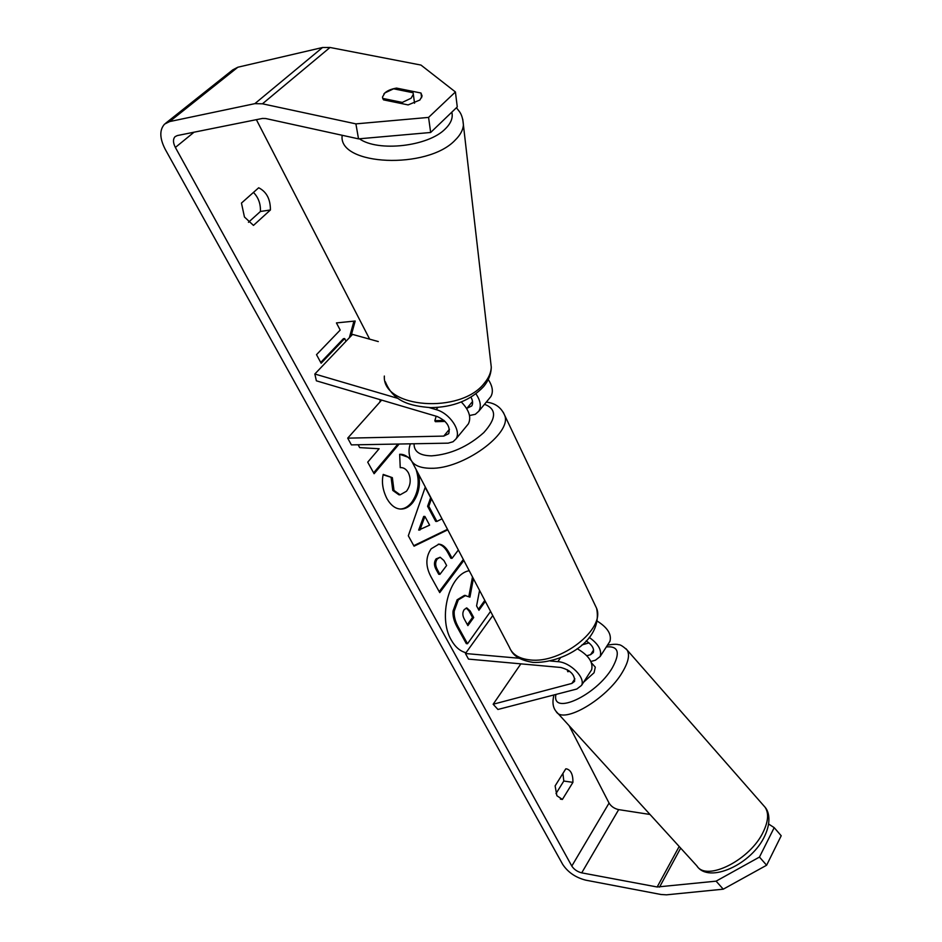 <?xml version="1.0" encoding="UTF-8"?>
<svg xmlns="http://www.w3.org/2000/svg" width="942" height="942" viewBox="0 0 942 942"><rect width="100%" height="100%" fill="white"/><g stroke="black" fill="none" stroke-linecap="round" stroke-linejoin="round"><path stroke-width="1.41" d="M449.452 429.258L443.753 436.099L448.698 433.685C450.582 426.691 446.732 420.968 437.182 416.517L316.371 380.815L314.84 374.009L352.543 334.398L378.295 341.569M314.84 374.009L398.03 398.431M429.281 407.603L436.087 409.605C449.793 413.161 461.757 431.095 455.904 439.019L453.043 441.751L448.157 443.152L351.39 444.883L347.704 438.148L443.753 436.099M467.055 425.466L468.339 423.924C471.506 417.459 469.175 410.159 461.344 402.01M488.25 379.52C492.631 386.196 493.49 391.907 490.817 396.629L489.522 398.195M470.988 397.23C472.872 400.691 473.12 403.612 471.73 405.967L466.62 408.451M444.023 420.415L434.839 420.685L436.181 416.223L434.851 420.721L435.392 421.686L445.083 421.415M381.651 400.103L347.704 438.148M475.945 393.862C480.526 400.644 481.48 406.426 478.807 411.207L475.321 414.303L469.505 415.528M382.735 98.463L382.511 97.026L384.866 92.917L393.603 88.807L413.067 92.74L413.326 94.294L411.065 98.251L402.293 102.419L382.723 98.404L383.535 99.864L408.122 104.915L419.873 100.029L422.098 96.002L420.98 93.022L396.547 88.101C390.73 89.066 386.514 90.997 383.9 93.894M402.481 103.761L402.293 102.419M469.222 570.711C449.228 574.114 437.724 617.563 451.289 640.077C455.222 647.036 460.12 651.252 465.996 652.735M716.097 881.159L759.464 857.067L766.611 865.239L723.256 889.177L716.097 881.159L657.163 886.987L581.72 872.857C577.364 871.739 574.055 869.478 571.806 866.063L175.365 147.447C172.963 142.725 172.869 139.145 175.071 136.672L177.308 135.566L262.453 118.445L265.703 118.527L358.525 138.863L355.899 123.873L428.575 117.409L430.659 132.481L358.525 138.863M650.015 814.465L618.682 809.625C614.396 808.66 611.181 806.47 609.062 803.079L569.145 725.729M553.719 695.832L553.343 695.114M369.653 339.155L256.377 119.669M380.544 401.339L380.132 400.574L379.814 402.152M358.113 444.765L359.691 447.615L379.143 448.757L367.71 462.157L374.104 473.72L399.125 444.047M431.471 498.801L428.798 506.301L436.9 521.421L441.986 518.818M447.756 529.816L414.056 546.183L408.322 535.786L425.301 487.026M565.777 768.837L566.625 768.884C570.946 770.132 573.054 774.63 572.924 782.366L562.398 799.44L556.887 795.731L555.121 785.911L565.777 768.837M258.685 187.776L241.458 203.072L244.449 217.013L253.469 225.397L270.413 209.984C270.436 199.139 266.527 191.732 258.685 187.776M346.055 341.216L344.678 338.578L321.14 363.235L316.512 354.663L340.192 330.065L336.435 322.918L355.193 321.022L351.06 335.953M463.841 560.443L439.737 592.612L430.824 576.469C425.454 566.142 425.572 556.91 431.177 548.786L438.925 544.158C442.752 544.452 446.202 547.443 449.287 553.142L452.066 558.312L458.354 550.01M418.625 474.321C420.627 484.977 418.672 494.397 412.761 502.581L412.69 502.675C409.099 506.984 405.178 509.104 400.927 509.057C395.616 508.951 390.977 505.524 386.997 498.754C382.746 490.346 381.475 482.233 383.206 474.415L392.343 477.641L394.003 490.429L400.15 494.821L406.485 491.241C410.653 485.483 411.301 479.372 408.439 472.884C406.214 469.069 403.482 467.338 400.232 467.656L399.655 454.279L410.123 457.93M723.256 889.177L666.524 894.829L661.025 894.5L585.724 880.158C575.609 877.555 567.932 872.292 562.692 864.379L165.274 149.401C159.575 138.333 159.351 129.89 164.603 124.085L169.642 121.577L254.858 103.655L262.465 103.808L355.899 123.873M562.927 773.406L563.799 781.036L555.992 793.6M248.452 222.3L260.428 211.467C260.71 203.79 258.391 197.431 253.457 192.427M165.639 123.261L232.792 69.838L237.855 67.223L322.541 47.512L330.006 47.477L420.968 65.069L455.422 91.963L428.575 117.409M421.639 97.721L420.98 93.022M455.422 91.963L457.27 106.917L430.659 132.481M766.611 865.239L781.201 835.754L774.194 827.641L759.464 857.067M774.194 827.641L768.648 824.05M572.924 782.366L563.799 781.036M562.398 799.44L560.372 799.134M396.747 89.443L396.547 88.101M270.413 209.984L260.428 211.467M490.57 611.393L467.515 643.739L466.314 643.633L456.905 626.607C453.914 621.025 452.619 615.832 453.043 611.017L457.106 599.807L464.5 595.368L469.928 597.134L473.379 578.623M468.857 596.427L472.484 576.928M478.406 609.286L484.8 600.395M453.043 611.017L454.232 611.099L458.307 599.877L465.689 595.438M467.515 643.739L458.095 626.689C455.104 621.119 453.82 615.915 454.232 611.099M479.572 590.422L476.581 605.894L478.936 610.275L485.33 601.396M353.945 321.151L349.352 337.742M320.727 362.458L343.43 338.673L344.678 338.578M425.172 487.391L430.659 497.682L427.597 506.29L435.699 521.385L436.9 521.421M447.509 529.333L413.785 545.677M427.597 506.29L428.798 506.301M424.913 516.44L423.7 516.416L418.66 530.099L429.611 525.153L424.913 516.44L419.873 530.134M438.313 544.17C441.916 544.735 445.177 547.714 448.086 553.095L450.877 558.265L452.066 558.312M463.334 559.477L439.207 591.647M440.138 557.24L436.087 558.9C433.944 561.927 433.932 565.424 436.04 569.368L438.737 574.279L439.938 574.337L446.626 565.506L443.941 560.537L440.138 557.24L437.288 558.947C435.145 561.985 435.133 565.471 437.253 569.427L439.938 574.337M373.621 472.849L397.913 444.071M416.058 469.434C419.955 481.633 418.448 492.69 411.548 502.569L411.466 502.663C408.074 506.749 404.365 508.868 400.326 509.021M383.135 474.827L392.343 477.641M391.118 477.641L392.779 490.429L398.925 494.809L400.15 494.821M399.891 454.268C403.871 454.115 407.65 456.187 411.218 460.485M464.288 609.498L464.218 609.604C462.369 612.394 462.392 615.538 464.3 619.059L467.891 625.618L473.708 617.528L470.129 610.922L466.843 607.955L464.288 609.498M467.35 624.628L472.519 617.446L468.928 610.84L466.243 608.002M472.519 617.446L473.708 617.528M520.855 663.851L493.161 704.239L497.929 709.467L576.81 689.026L581.532 685.411C585.806 677.887 570.334 662.273 557.888 661.661L550.399 661.001M590.893 661.472L595.403 660.224L600.148 656.515C601.985 650.251 598.347 643.881 589.233 637.404M577.187 648.708C588.526 655.243 593.342 662.25 591.635 669.738L590.728 671.14M581.932 644.94L589.009 642.88M609.015 642.75L609.933 641.337C611.782 634.355 607.578 627.631 597.334 621.178M493.161 704.239L571.865 683.433L574.585 681.349C574.891 674.719 570.31 670.103 560.831 667.478L468.492 659.106L465.442 653.513L519.183 658.246M492.772 615.573L465.442 653.513M586.831 655.738L590.575 654.678L593.307 652.535C594.378 648.591 592 644.717 586.159 640.913M569.592 671.234L567.814 671.728L567.425 669.774M434.839 420.685L435.263 421.521M591.505 662.897L595.297 667.16L594.061 672.753L583.604 682.196M567.473 669.797L568.073 671.658M567.484 670.998L568.78 670.645M437.959 407.403L436.087 409.605M472.543 401.527L466.785 408.451M342.111 135.271L342.134 135.683C338.319 165.745 427.597 169.795 455.163 140.123C460.249 135.165 462.993 130.126 463.417 125.015L462.757 119.234M451.819 112.157C453.196 117.738 450.983 123.355 445.177 128.995C428.28 146.434 378.178 152.168 359.385 138.792M456.423 107.729L459.59 111.804C461.721 114.747 463.005 119.151 463.417 125.015L491.277 367.133C491.029 372.632 488.71 377.989 484.341 383.194C460.744 414.386 382.099 408.239 384.348 376.046M609.062 803.079L571.806 866.063M194.052 132.198L175.365 147.447M330.006 47.477L262.465 103.808M618.682 809.625L581.72 872.857M679.182 846.469L657.163 886.987M680.677 848.106L659.53 887.117M237.855 67.223L169.642 121.577M322.541 47.512L254.858 103.655M457.047 599.901L458.236 599.972M457.106 599.807L458.307 599.877M456.905 626.607L458.095 626.689M448.086 553.095L449.287 553.142M436.087 558.9L437.288 558.947M436.04 569.368L437.253 569.427M436.158 558.806L437.359 558.853M411.548 502.569L412.761 502.581M411.466 502.663L412.69 502.675M392.779 490.429L394.003 490.429M468.928 610.84L470.129 610.922M560.408 657.881L557.888 661.661M574.879 678.805L571.865 683.433M593.625 649.98L590.575 654.678M411.96 461.604L509.457 647.366C512.366 654.572 519.219 658.752 530.016 659.906C561.032 664.004 605.494 629.032 596.592 608.285L594.767 604.458M503.24 412.231L504.724 415.41C512.307 433.497 462.71 469.352 430.659 468.28C419.508 468.139 412.737 464.912 410.371 458.589C408.604 453.573 408.592 448.663 410.371 443.847M414.08 443.776C413.903 451.618 419.732 455.645 431.566 455.857C450.57 454.433 467.986 446.673 483.788 432.602C496.564 418.389 496.799 408.946 484.506 404.295M763.467 831.468C768.366 821.083 768.896 812.993 765.069 807.223C768.766 811.345 771.51 821.224 764.939 835.519C752.199 864.226 708.725 884.255 696.844 865.863C706.5 882.03 750.692 859.74 763.467 831.468M625.947 648.673L627.125 650.051C629.939 654.737 628.408 662.049 622.509 672.011C606.954 699.07 562.927 724.763 556.11 711.422L696.844 865.863M555.945 694.442C551.176 716.12 596.204 695.537 612.3 667.878C620.531 652.782 618.541 645.8 606.33 646.93M455.904 439.019L468.339 423.924M478.807 411.207L490.817 396.629M434.851 420.721L435.239 421.486M385.349 381.781C393.509 401.845 409.841 405.92 430.765 407.639C453.114 407.309 470.753 400.279 483.67 386.526C488.568 380.592 491.112 374.127 491.277 367.133M414.551 103.208L413.326 94.294M591.635 669.738L581.532 685.411M600.148 656.515L609.933 641.337M486.284 402.14C495.103 403.011 501.25 407.439 504.724 415.41L596.592 608.285C603.539 641.69 561.397 663.568 533.113 662.403C521.668 660.589 514.344 656.68 511.165 650.663M607.46 645.176C613.042 644.163 616.727 644.01 618.505 644.693C620.166 644.481 623.027 646.271 627.125 650.051L765.069 807.223M553.955 694.949C552.142 702.014 552.86 707.513 556.11 711.422"/></g></svg>
